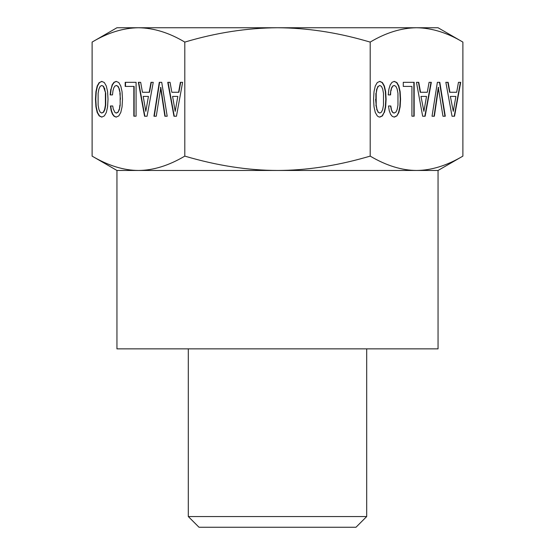 <?xml version="1.0" encoding="UTF-8"?>
<svg xmlns="http://www.w3.org/2000/svg" width="555" height="555" viewBox="0 0 555 555"><rect width="100%" height="100%" fill="white"/><g stroke="black" fill="none" stroke-linecap="round" stroke-linejoin="round"><path stroke-width="0.83" d="M416.541 170.461L438.055 170.461L438.055 348.859L116.945 348.859L116.945 170.461L138.459 170.461C153.263 170.399 168.713 165.619 184.801 156.121C216.998 165.619 247.898 170.399 277.5 170.461C305.604 170.413 334.845 166.105 365.211 157.537L370.199 156.121C386.294 165.619 401.744 170.399 416.541 170.461C431.346 170.399 446.796 165.619 462.891 156.121L462.891 42.09C447.268 32.745 431.818 27.965 416.541 27.75C401.272 27.965 385.822 32.745 370.199 42.09L365.211 40.681C335.65 32.239 306.416 27.923 277.5 27.75C246.954 27.965 216.055 32.745 184.801 42.09C169.178 32.745 153.728 27.965 138.459 27.75C123.182 27.965 107.732 32.745 92.109 42.09L92.109 156.121C108.204 165.619 123.654 170.399 138.459 170.461L416.708 170.461M462.891 42.09L438.055 27.75L116.945 27.75L92.109 42.09M105.401 93.295L105.401 105.159L104.597 109.501L103.355 112.138L101.745 113.06L100.157 112.138L98.915 109.453L98.11 105.11L98.11 93.344L98.915 89.001L100.157 86.365L101.745 85.484L103.355 86.365L105.714 93.295L105.714 105.159L104.909 109.501L103.667 112.138L101.745 113.06M143.204 96.417L148.428 96.417L145.819 111.354L143.204 96.417M172.591 96.417L177.815 96.417L175.2 111.354L172.591 96.417M383.491 93.295L383.491 105.159L382.686 109.501L381.445 112.138L379.828 113.06L378.246 112.138L376.998 109.453L376.193 105.11L376.193 93.344L376.998 89.001L378.246 86.365L379.828 85.484L381.445 86.365L382.686 89.001L383.491 93.295M421.294 96.417L426.517 96.417L423.902 111.354L420.988 96.417L426.205 96.417M450.674 96.417L455.898 96.417L453.289 111.354L450.369 96.417L453.289 111.354M104.597 89.001L105.714 93.295M103.355 86.365L104.909 89.001M101.745 85.484L103.667 86.365M148.428 96.417L145.819 111.354M177.815 96.417L175.2 111.354M379.828 85.484L378.246 86.365M376.998 89.001L377.934 86.365M376.193 93.344L376.692 89.001M375.901 99.248L375.888 93.344M376.193 105.11L375.596 99.248M376.998 109.453L375.888 105.11M378.246 112.138L376.692 109.453M379.828 113.06L377.934 112.138M423.902 111.354L420.988 96.417M101.898 81.46L99.491 82.556L97.493 86.025L96.244 91.637L95.779 99.248L96.244 106.817L97.493 112.429L99.491 115.891L101.856 117.063M153.236 82.313L151.3 82.313L149.517 92.269L142.448 92.269L140.672 82.313L138.681 82.313L144.883 116.238L147.061 116.238L153.236 82.313L150.995 82.313L149.212 92.269M136.079 82.313L125.194 82.313L125.194 86.413L134.144 86.413L134.144 116.189L136.079 116.189L136.079 82.313L125.506 82.313L125.506 86.413M116.363 81.453L114.254 82.313L112.422 84.901L111.132 89.147L110.445 94.905L112.485 94.905L112.97 90.805L113.775 87.877L114.899 86.074L116.522 85.484L118.111 86.365L119.353 89.001L120.185 93.295L120.185 105.159L119.38 109.501L118.139 112.138L116.522 113.06L115.045 112.575L113.262 109.009L112.727 105.984L110.716 105.984L111.451 110.625L112.72 114.136L114.448 116.335L116.356 117.049M160.818 87.392L165.189 116.238L167.194 116.238L161.727 82.313L159.597 82.313L154.255 116.238L156.26 116.238L160.818 87.392M182.623 82.313L180.687 82.313L178.904 92.269L171.835 92.269L170.052 82.313L168.068 82.313L174.263 116.238L176.448 116.238L182.623 82.313L180.375 82.313L178.592 92.269M379.634 117.063L382.131 115.891L384.109 112.478L385.357 106.865L385.794 99.248L385.357 91.637L384.088 86.025L382.111 82.556L379.675 81.46M431.013 82.313L429.077 82.313L427.294 92.269L420.225 92.269L418.449 82.313L416.465 82.313L422.66 116.238L424.839 116.238L431.013 82.313M403.284 86.413L411.921 86.413L411.921 116.189L413.857 116.189L413.857 82.313L403.284 82.313L403.284 86.413L411.616 86.413M396.887 115.891L398.865 112.478L400.134 106.865L400.571 99.248L400.134 91.637L398.865 86.025L396.887 82.556L394.3 81.384L392.031 82.313L390.2 84.901L388.909 89.147L388.229 94.905L390.262 94.905L390.748 90.805L391.552 87.877L392.676 86.074L394.3 85.484L395.888 86.365L397.13 89.001L397.963 93.295L397.963 105.159L397.158 109.501L395.916 112.138L393.994 113.06L392.822 112.575L391.823 111.208L390.505 105.984L388.493 105.984L389.228 110.625L390.498 114.136L392.225 116.335L394.3 117.112L396.887 115.891L398.559 112.478L399.829 106.865L400.266 99.248L399.829 91.637L398.559 86.025L396.582 82.556L394.14 81.453M394.133 117.049L396.582 115.891M434.045 116.238L438.29 87.392L442.966 116.238L444.971 116.238L439.504 82.313L437.375 82.313L432.033 116.238L434.045 116.238M460.4 82.313L458.465 82.313L456.682 92.269L449.612 92.269L447.829 82.313L445.845 82.313L452.041 116.238L454.226 116.238L460.4 82.313M99.178 82.556L97.181 86.025L95.939 91.637L95.474 99.248L95.939 106.817L97.181 112.429L99.178 115.891L101.745 117.112L104.354 115.891L106.331 112.478L107.58 106.865L108.017 99.248L107.58 91.637L106.31 86.025L104.333 82.556L101.745 81.384L99.491 82.556M140.672 82.313L138.375 82.313L144.571 116.238L147.061 116.238M133.838 86.413L133.838 116.189L136.079 116.189M112.727 105.984L110.41 105.984L111.139 110.625L112.408 114.136L114.143 116.335L116.217 117.112L118.805 115.891L120.782 112.478L122.051 106.865L122.489 99.248L122.051 91.637L120.782 86.025L118.805 82.556L116.217 81.384L113.948 82.313L112.117 84.901L111.132 89.147M110.82 89.147L110.14 94.905L112.485 94.905M116.217 85.484L118.111 86.365M117.799 86.365L119.353 89.001M119.047 89.001L120.185 93.295M119.873 93.295L120.456 99.248M120.144 99.248L120.185 105.159M119.873 105.159L119.38 109.501M119.068 109.501L118.139 112.138M117.826 112.138L116.217 113.06M161.727 82.313L159.292 82.313L153.943 116.238L156.26 116.238M160.513 87.392L164.877 116.238L167.194 116.238M170.052 82.313L167.756 82.313L173.958 116.238L176.448 116.238M384.421 112.478L385.663 106.865L386.1 99.248L385.663 91.637L384.393 86.025L382.416 82.556L379.828 81.384L377.268 82.556L375.27 86.025L374.021 91.637L373.557 99.248L374.021 106.817L375.27 112.429L377.268 115.891L378.489 116.772L379.828 117.112L382.444 115.891L384.109 112.478M422.66 116.238L425.151 116.238L431.325 82.313L429.077 82.313M420.537 92.269L418.754 82.313L416.465 82.313M411.921 116.189L414.169 116.189L414.169 82.313L403.284 82.313M388.229 94.905L390.567 94.905L390.748 90.805M391.06 90.805L391.552 87.877M391.865 87.877L392.676 86.074M392.982 86.074L394.3 85.484M394.3 113.06L392.822 112.575M393.134 112.575L391.823 111.208M392.128 111.208L391.039 109.009M391.351 109.009L390.81 105.984L388.493 105.984M432.033 116.238L434.35 116.238L438.596 87.392M442.966 116.238L445.283 116.238L439.817 82.313L437.375 82.313M452.041 116.238L454.531 116.238L460.706 82.313L458.465 82.313M449.918 92.269L448.142 82.313L445.845 82.313M370.199 156.121L370.199 42.09M184.801 156.121L184.801 42.09M366.695 516.545L355.991 527.25L199.009 527.25L188.305 516.545L366.695 516.545L366.695 348.859M193.05 27.75L351.613 27.75M116.945 170.461L92.109 156.121M438.055 170.461L462.891 156.121M188.305 516.545L188.305 348.859"/></g></svg>
